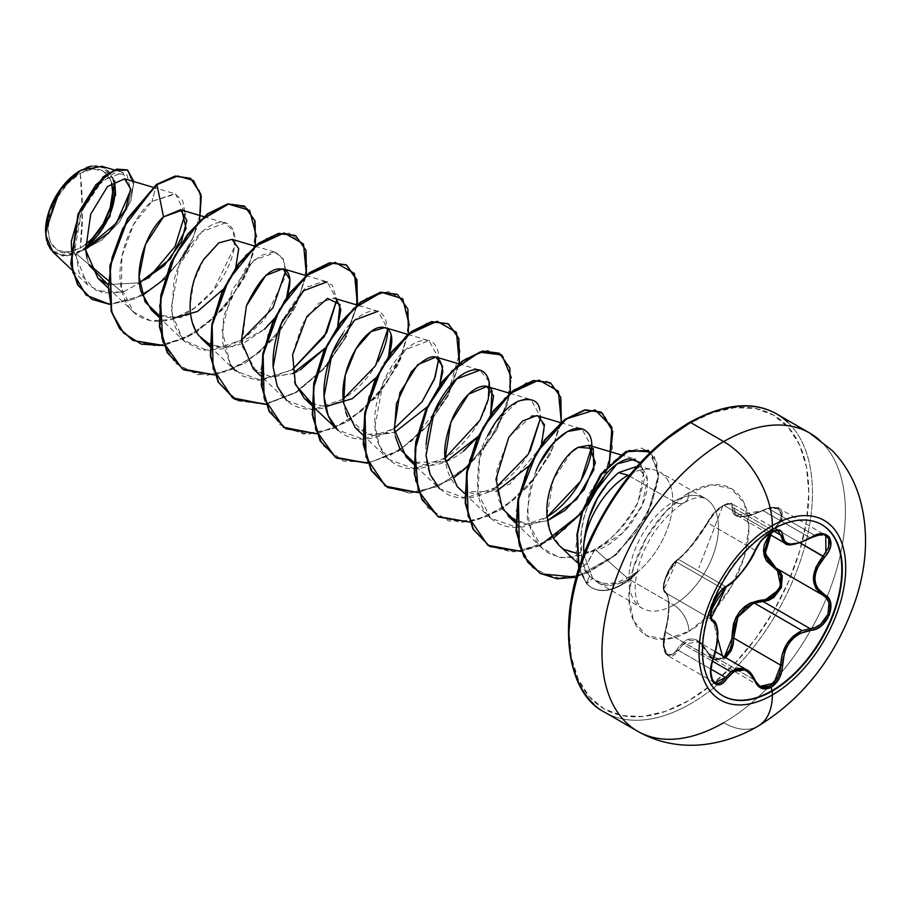 <?xml version="1.0" encoding="UTF-8"?>
<svg xmlns="http://www.w3.org/2000/svg" width="911" height="911" viewBox="0 0 911 911"><rect width="100%" height="100%" fill="white"/><g stroke="black" fill="none" stroke-linecap="round" stroke-linejoin="round"><path stroke-width="0.68" stroke-dasharray="4.55 3.42" d="M827.541 529.006A98.843 57.074 120 0 0 771.924 529.291A98.843 57.074 -60 0 1 821.585 524.531M802.079 630.606L810.152 628.681C826.004 628.795 836.822 601.044 823.123 595.293L777.072 568.726M746.405 669.642L750.368 672.853L754.889 680.187L707.813 653.005L702.609 645.318L696.106 640.82L689.285 640.444L683.079 644.214L712.504 661.204L683.079 644.214L678.479 650.386L668.127 655.818L663.812 646.559L665.531 631.938C670.257 610.541 670.257 597.491 665.531 592.788L712.277 619.776L665.531 592.788C660.076 591.66 667.125 569.09 675.757 561.586L669.836 569.421L665.224 579.624L663.686 588.46L664.233 591.307L665.531 592.788A1.287 1.23 114.6 0 1 664.996 591.228L663.777 589.622L663.447 586.411L665.793 576.606L671.259 566.266L674.334 562.406L684.093 553.808L692.451 544.129L714.281 512.745L722.924 505.537L729.905 503.726L731.692 505.138L733.435 514.055L735.986 515.899L739.789 516.799L750.334 515.58L767.95 508.372L772.938 507.575L780.055 510.638L780.773 518.678L778.529 523.392L769.339 534.199L774.862 527.822C788.55 515.387 778.29 500.879 762.712 510.57L810.152 537.763L814.889 535.44L767.996 508.361L763.076 510.581L767.996 508.361L779.201 508.463L782.674 517.232L776.047 529.006L774.862 527.822L776.047 529.006L770.729 535.008M716.946 627.747L717.412 633.862L716.183 646.115L712.607 659.12C718.984 638.6 718.984 625.55 712.607 619.97L711.115 618.364L710.421 615.392L711.798 606.464L716.456 596.341L722.651 588.665L675.757 561.586L678.479 559.4C688.158 551.28 697.928 539.118 707.813 522.914L754.889 550.085L761.334 540.007L770.319 532.218L723.767 505.343L714.6 513.087L707.813 522.914C711.548 515.683 716.866 509.83 723.767 505.343L732.091 503.783L736.578 515.284L762.712 510.57C742.579 519.703 732.353 518.78 732.034 507.837A1.287 1.082 -173 0 1 733.719 507.962A1.287 1.082 7 0 0 732.034 507.837C732.216 503.145 729.187 502.382 722.924 505.537L698.908 567.849L722.924 505.537C716.445 509.727 711.4 515.159 707.779 521.832A1.287 0.763 27.7 0 0 707.813 522.914A1.287 0.763 -152.3 0 1 707.779 521.832C697.632 538.834 687.418 551.542 677.124 559.958A1.287 1.116 56.8 0 1 678.479 559.4A1.287 1.116 -123.2 0 0 677.124 559.958C669.38 563.761 659.177 590.1 664.996 591.228A1.287 1.23 -65.4 0 0 665.531 592.788L668.196 596.921L669.073 605.986L668.196 618.546L665.531 631.938L664.916 631.983L665.531 631.938L663.686 644.35L666.146 653.939L668.127 655.818L672.033 656.227L675.393 654.212L678.479 650.386A1.287 0.706 30.4 0 1 677.124 649.406L674.334 653.005L671.259 654.918L665.804 652.788L663.447 643.792L663.777 637.973L667.865 618.205L668.811 605.143L667.877 595.646L664.996 591.228C670.086 596.306 670.086 609.937 664.996 632.132L664.996 632.132C659.177 649.099 669.403 663.629 677.124 649.406A1.287 0.706 -149.6 0 0 678.479 650.386L710.91 669.118L678.479 650.386L683.079 644.225L698.304 641.868L715.454 651.764M724.37 656.911L722.924 657.879L722.355 655.749L722.924 657.879L714.281 658.767L710.569 656.25L700.992 642.836L696.858 640.069L692.485 638.85L688.169 639.283L684.104 641.31L677.124 649.406C687.463 634.671 697.689 635.582 707.779 652.139A1.287 0.615 -25.4 0 0 707.528 652.8A1.287 0.615 -25.4 0 0 707.813 653.005L698.304 641.868C701.664 643.656 704.738 647.3 707.528 652.8A1.287 0.615 154.6 0 1 707.779 652.139C711.4 659.029 716.445 660.93 722.924 657.879L724.37 656.911M717.663 638.144L712.846 620.084L717.663 638.144M626.825 723.197A172.145 99.39 120 0 0 723.687 722.708A68.86 39.754 -120 0 0 758.111 726.113A68.86 39.754 60 0 1 723.687 722.708A172.145 99.39 120 0 0 832.756 581.582A172.145 99.39 120 0 0 820.538 441.095A172.145 99.39 -60 0 1 832.756 581.582A172.145 99.39 -60 0 1 723.687 722.708M85.327 244.695L80.282 248.065L67.892 252.37L57.393 250.331L50.378 242.258L47.907 229.367L50.378 213.641L57.393 197.471L67.892 183.305L80.282 173.306L92.671 168.99L103.171 171.04L110.185 179.114L111.563 182.986A45.778 26.43 120 0 0 80.282 173.306A344.29 198.78 60 0 1 82.445 211.933A344.29 198.78 60 0 1 80.282 248.065L82.445 211.933L80.282 173.306C63.827 181.198 46.415 212.24 47.907 229.367C49.729 250.582 60.513 256.811 80.282 248.065A45.778 26.43 120 0 0 85.327 244.683M52.713 251.766L76.387 253.918L88.902 264.361L76.387 253.918L80.555 251.265L76.387 253.918L63.565 256.424L51.027 249.933M47.577 243.738L46.563 240.424M45.55 231.303L45.55 230.734A49.114 28.355 120 0 0 80.282 250.787L85.429 247.382M582.596 566.813L587.971 562.349L594.063 550.95L596.09 550.324L627.36 578.052L637.996 571.926A60.206 34.766 -60 0 1 621.997 584.76L621.575 584.509A60.206 34.766 120 0 0 637.882 571.345L627.36 578.052C618.079 582.345 610.917 584.122 605.849 583.382C598.96 582.846 593.562 580.341 589.656 575.877L581.161 566.289M578.781 569.124L586.399 583.359L578.963 568.555L586.821 583.609L592.685 578.394L583.894 554.469L592.685 578.394L597.969 582.721L605.826 585.34C609.22 586.274 614.823 585.249 622.668 582.266L628.681 579.02L622.668 582.266L621.997 584.76A60.206 34.766 120 0 0 637.996 571.926L628.681 579.02L673.696 605.006A21.522 12.424 60 0 1 688.91 631.369A84.871 49 120 0 0 748.922 527.423A84.871 49 120 0 0 688.91 492.771A21.522 12.424 60 0 1 684.446 502.621A21.522 12.424 60 0 1 673.696 501.562A63.349 36.577 -60 0 1 709.339 501.38A63.349 36.577 -60 0 1 713.825 553.079A63.349 36.577 -60 0 1 673.696 605.006A63.349 36.577 -60 0 1 638.053 605.189A63.349 36.577 -60 0 1 633.555 553.489A63.349 36.577 -60 0 1 673.696 501.562L628.043 475.2A63.349 36.577 -60 0 1 658.938 471.636A63.349 36.577 -60 0 1 671.202 515.854A63.349 36.577 -60 0 1 637.78 571.801A63.349 36.577 120 0 0 664.483 475.804A63.349 36.577 120 0 0 628.043 475.2L673.696 501.562A63.349 36.577 -60 0 1 709.339 501.38A63.349 36.577 -60 0 1 713.825 553.079A63.349 36.577 -60 0 1 673.696 605.006L628.681 579.02L637.996 571.926M593.881 704.18A172.145 99.39 120 0 0 690.732 703.679A172.145 99.39 -60 0 1 593.881 704.18M688.91 423.615A169.56 97.898 120 0 0 569.011 631.289A169.56 97.898 120 0 0 688.91 700.513L712.3 684.355L734.79 663.493L755.515 638.725L773.69 611.019L788.596 581.434L799.676 551.098L806.497 521.183L808.809 492.851L806.497 467.161L799.676 445.137L788.596 427.589L773.69 415.222L755.515 408.492L734.79 407.672L712.3 412.774L688.91 423.615A169.56 97.898 120 0 1 808.809 492.851A169.56 97.898 120 0 1 688.91 700.513L665.52 711.366L643.018 716.467L622.293 715.647L604.13 708.917L589.212 696.539L578.132 679.002L571.311 656.968L569.011 631.289M576.116 553.114L594.063 550.95L586.752 563.863L581.264 566.403L581.685 557.076L583.541 564.786C585.261 568.122 583.245 567.394 589.656 575.877C585.693 571.425 583.04 565.162 581.685 557.076L580.432 563.317M589.656 575.877L586.399 583.359L589.656 575.877C593.562 580.353 598.971 582.858 605.849 583.382C611.429 584.019 618.592 582.243 627.36 578.052L596.09 550.324C605.906 547.853 617.202 539.483 629.979 525.203L641.333 507.256C643.325 503.772 645.216 497.975 647.004 489.867C647.949 481.008 647.379 475.2 645.273 472.467L640.843 467.719L637.108 466.33L647.322 479.118L642.232 505.286L622.976 532.946L594.063 550.95C581.116 555.084 570.184 553.842 561.278 547.226L551.132 533.948M80.555 251.265L85.554 249.215L80.555 251.265M107.897 284.596L139.429 282.797L107.897 284.596M197.471 311.494L180.207 317.734L158.844 315.195L172.532 318.349M223.195 289.334L235.79 267.47L223.218 289.299M203.608 259.669L193.781 281.431L190.069 305.572M190.194 309.82L192.585 323.143M195.523 330.306L200.967 338.049M202.31 339.404L215.406 346.681L231.428 347.114L264.509 329.235L243.226 343.481L227.181 347.66L209.815 344.62M274.177 318.736L286.749 296.929M253.292 368.83L270.966 376.972L292.647 373.556L271.899 377.063L256.219 371.267L241.95 345.804L246.448 305.8M297.191 371.517L300.345 369.832M325.17 348.127L337.685 326.4M336.558 299.48L333.973 298.182L318.873 303.101L302.668 323.473L292.852 353.081L294.652 382.415M311.767 403.471L325.443 406.625L311.767 403.482M376.152 377.553L388.302 356.793L376.129 377.598M391.172 334.724L389.806 331.49M388.223 329.497L384.943 327.607M355.233 427.692L372.918 435.834L394.6 432.418L366.473 434.41L347.49 416.634M427.088 407.046L428.523 405.179M463.54 451.139C451.651 460.602 439.614 465.384 427.407 465.498L413.708 462.344L445.57 461.854M478.059 436.494L490.653 414.619L478.07 436.46M457.185 486.554L461.478 489.947C452.175 483.559 446.777 473.378 445.263 459.417M537.945 415.917L544.778 427.828L539.711 448.599L509.784 484.094L480.678 494.901L464.678 491.758L496.541 491.28M529.052 465.863L541.59 444.101M531.58 416.042L509.215 436.597L496.802 470.395L498.226 499.08L508.144 515.979L526.809 524.224L547.5 520.705L526.809 524.224L515.649 521.183M571.288 452.323L553.421 479.425L546.976 515.262M558.899 545.188L565.162 549.732M592.845 493.899C586.308 508.691 582.755 519.475 582.175 526.251C580.125 537.9 579.954 548.183 581.685 557.076L581.309 531.796L583.974 517.926L588.278 504.216M589.736 500.606L591.774 496.062M620.471 454.714L635.115 459.064L644.043 470.463L638.155 501.95C621.86 530.544 604.483 547.75 586.024 553.546C566.961 557.839 557.213 558.716 556.758 556.177L541.794 547.875L529.416 524.565C525.055 520.204 527.298 502.223 536.158 470.634L538.993 464.439M560.766 422.693L581.958 428.979L591.694 446.823M487.567 435.948C480.427 446.754 477.091 464.815 477.523 490.118C481.122 525.59 515.045 538.355 546.566 517.209L517.197 527.446L490.562 518.2L478.059 493.386L479.619 458.062L495.094 422.886L518.086 401.295M525.51 399.109L530.988 399.553L540.713 417.397L539.767 409.597M496.119 487.453L465.157 498.066L439.592 488.763L413.708 464.234M458.814 363.831L480.017 370.128L489.161 381.709M445.137 458.017L414.175 468.63L388.61 459.338L379.147 445.046L375.07 426.018L383.007 382.893L405.668 349.528L429.047 340.691L438.772 358.547L438.248 352.58C437.496 348.253 433.294 333.528 413.526 343.789C384.055 362.202 373.578 406.921 374.922 420.609C373.578 457.22 401.284 478.594 433.01 464.382C466.364 451.731 493.899 405.794 489.446 383.349M337.958 430.208C348.936 439.785 362.726 441.71 379.329 435.982L394.178 428.591L363.216 439.204L337.639 429.912M265.67 404.085L295.973 392.174L324.225 368.09L345.679 336.888L356.873 304.969L378.076 311.266L387.801 329.122M343.196 399.166L312.234 409.779L286.669 400.476L260.785 375.947M305.902 275.543L327.106 281.841L336.831 299.696L332.333 285.086L323.314 281.305L308.897 286.623C306.961 284.357 298.364 295.289 283.105 319.419M285.849 270.26L282.672 257.392L273.642 251.948L260.387 255.638L245.503 268.768L223.662 315.992L222.614 342.593L230.426 364.764L242.884 376.254L258.644 380.354L292.226 369.752L261.263 380.354L235.698 371.05M230.426 364.764L222.068 329.976L232.316 289.618L254.328 259.908L276.124 252.415L284.266 260.512L285.348 276.728L264.441 319.579L244.979 337.787L223.013 348.811L201.866 350.291L184.728 341.625L175.254 327.334L171.177 308.305L179.114 265.181L201.786 231.815L225.154 222.979L233.296 231.075L234.378 247.302L213.47 290.154L194.009 308.362L172.042 319.385L150.896 320.866L133.758 312.188L121.448 288.411L121.869 256.298L133.621 224.459L151.989 201.377L174.775 193.724L182.61 200.431L185.184 213.652L175.607 194.009L151.989 201.377C129.658 218.788 111.905 267.401 123.737 296.53C133.746 327.197 171.314 329.27 200.238 303.545C229.982 279.29 242.85 236.609 229.982 225.814C217.877 211.819 183.521 240.06 174.058 280.372L171.655 313.236L183.134 340.008L208.323 350.929L241.256 340.293M148.63 278.06L122.45 292.329L108.067 280.337L122.45 292.329L103 292.886L87.399 284.653L74.235 252.37L81.648 211.511L102.305 180.629L122.894 172.521L130.683 190.16L127.039 175.037L114.069 173.136L96.68 186.425L81.341 212.24L74.19 243.954L79.075 272.833L96.315 290.677L122.45 292.329L148.618 278.06M115.629 195.205L102.169 230.585L85.486 248.282M91.601 166.03L104.97 167.533L114.672 180.902L101.93 166.303M86.966 258.098L89.335 265.431M199.543 220.678L189.932 245.344L199.543 220.678M182.758 257.323L164.948 278.618L182.758 257.323M142.241 295.608L109.491 304.32L142.241 295.608M133.86 181.585L130.99 200.557L119.489 221.92L101.611 240.219L80.76 251.117L101.611 240.219L119.489 221.92L130.99 200.557L133.86 181.585M190.365 178.271L199.68 191.037L200.762 211.921L193.303 237.247L178.26 262.801L157.671 284.505L134.35 298.99L111.427 304.126L91.806 299.241M127.381 170.027L133.598 184.91L126.686 209.336L108.363 233.842L80.92 251.094L108.455 233.751L126.788 209.12L133.598 184.648L127.176 169.901M83.334 249.785L83.914 249.705L83.334 249.785M91.601 299.127L111.233 304.126L134.236 299.047L157.626 284.539L178.283 262.755L193.371 237.111L200.796 211.716L199.611 190.82L190.16 178.146M156.521 184.421L151.989 201.377L156.521 184.421M673.696 605.006A63.349 36.577 -60 0 1 638.053 605.189A63.349 36.577 -60 0 1 633.555 553.489A63.349 36.577 -60 0 1 673.696 501.562A21.522 12.424 -120 0 0 684.446 502.621A21.522 12.424 -120 0 0 688.91 492.771A84.871 49 120 0 0 628.897 596.716A84.871 49 120 0 0 688.91 631.369A21.522 12.424 -120 0 0 673.696 605.006M665.52 439.785L643.018 460.647M578.132 573.042L571.311 602.957M688.91 492.771L711.867 484.789L731.339 488.569L744.344 503.544L748.922 527.423L744.344 556.575L731.339 586.57L711.867 612.83L688.91 631.369L665.941 639.351L646.468 635.571L633.464 620.596L628.897 596.716L633.464 567.564L646.468 537.57L665.941 511.31L688.91 492.771M787.582 422.066A172.145 99.39 -60 0 1 799.801 562.565A172.145 99.39 -60 0 1 690.732 703.679A172.145 99.39 120 0 0 799.801 562.565A172.145 99.39 120 0 0 787.582 422.066M395.328 436.483L394.406 430.937M428.546 405.144L427.111 407.012M345.724 412.125L343.698 403.493M337.708 326.366L325.159 348.15M287.272 295.437C283.572 306.688 275.976 317.962 264.509 329.235M255.479 245.651L244.41 277.775L222.865 309.296L194.385 333.608L163.832 345.52L196.696 332.139L226.702 304.821L247.94 270.26L256.492 236.803M214.814 374.956L245.355 363.034L273.847 338.721L295.38 307.212L306.449 275.088L295.38 307.212L273.847 338.721L245.355 363.034L214.814 374.956M265.784 404.382L296.337 392.459L324.817 368.158L346.351 336.637L357.431 304.513L346.351 336.637L324.817 368.158L296.337 392.459L265.784 404.382M408.401 333.938L397.321 366.063L375.787 397.583L347.307 421.884L316.755 433.807L349.517 420.483L379.466 393.279L400.726 358.843L409.392 325.421M367.725 463.232L398.278 451.321L426.758 427.008L448.292 395.499L459.372 363.364L448.292 395.499L426.758 427.008L398.278 451.321L367.725 463.232M418.696 492.669L451.469 479.345L418.696 492.669M454.338 477.398L477.968 456.172L496.643 429.855L508.179 402.377L511.378 377.803M469.677 522.094L500.219 510.171L528.71 485.87L550.244 454.35L561.313 422.226L550.244 454.35L528.71 485.87L500.219 510.171L469.677 522.094M539.722 545.735L521.274 551.428L553.364 538.23M582.266 512.312L587.902 505.195M605.394 474.745L609.243 464.2L605.394 474.745M648.598 450.364L658.79 473.697L647.869 513.656L617.294 553.865L576.378 577.198L616.098 554.924L646.468 516.355L658.71 476.965L650.875 451.958M637.882 571.345A60.206 34.766 -60 0 1 621.575 584.509A60.206 34.766 -60 0 1 586.399 583.359A60.206 34.766 120 0 0 591.581 587.561A60.206 34.766 120 0 0 621.575 584.509L621.997 584.76A60.206 34.766 -60 0 1 592.002 587.8A60.206 34.766 -60 0 1 586.821 583.609A60.206 34.766 120 0 0 621.997 584.76L622.668 582.266L605.826 585.34L592.685 578.394L586.399 583.359L576.777 560.014L576.003 546.851L578.28 526.239L588.449 494.901L604.733 469.176L623.967 452.551L641.891 448.041L654.405 456.457L658.311 476.18L651.957 503.384L635.593 532.719L611.406 558.295L583.097 574.761L555.266 578.371L532.525 567.735L518.644 544.129L516.218 511.196L525.055 475.223L542.512 442.78L564.695 419.561L586.798 409.506L604.027 414.106L612.511 432.121L610.017 459.827L596.341 491.655L573.372 521.286L544.755 542.819L515.159 551.838L489.446 546.293L471.761 526.843L464.747 496.723L469.051 461.171L483.206 426.462L503.92 398.676L526.66 382.631L546.52 380.923L559.149 393.506L561.518 417.648L552.521 448.451L533.197 479.801L506.482 505.457L476.692 520.249L448.747 521.046L427.191 507.313L415.393 481.236L414.892 447.29L425.118 411.43L443.52 379.989L465.988 358.433L487.67 350.405L503.874 357.032L510.912 376.698L506.789 405.349L491.644 437.257L467.639 466.079L438.578 486.064L409.244 493.102L384.442 485.495L368.146 464.28L362.737 433.044L368.556 397.23L383.884 363.136L405.167 336.763L427.794 322.631L446.88 323.006L458.21 337.446L458.996 362.863L448.428 394.133L427.851 425.038L400.407 449.442L370.583 462.401L343.288 461.114L322.938 445.445L312.689 417.933L313.783 383.337L325.364 347.74L344.609 317.381L367.258 297.567L388.439 291.611L403.539 300.231L409.073 321.458L403.357 350.94L386.776 382.791L361.792 410.69L332.401 429.047L303.42 434.057L279.609 424.412L264.748 401.512L260.945 369.274L268.267 333.312L284.676 299.97L306.449 275.088L328.871 262.926L347.091 265.374L357.055 281.601L356.235 308.191L344.142 339.803L322.357 370.151L294.287 393.199L264.532 404.256L237.965 400.886L218.879 383.337L210.202 354.493L212.878 319.374L225.746 284.141L245.754 254.989L268.506 236.985L289.094 233.102L303.01 243.692L307.018 266.388L299.685 296.576L281.738 328.245L255.866 355.108L226.235 371.768L197.71 374.728L174.958 363.056L161.577 338.562L159.391 305.424L168.159 269.451L185.571 236.974L207.742 213.675L229.857 203.517L247.132 208.027L255.684 225.974L253.258 253.622L239.65 285.45L216.738 315.115L188.144 336.706L158.537 345.827L132.79 340.372L155.679 345.952L182.075 339.666L208.46 322.756L231.337 298.056L247.701 269.588L255.581 241.916L254.249 219.517L244.399 206.057M183.76 369.809L206.649 375.378L233.045 369.092L259.441 352.181L282.308 327.482L298.671 299.013L306.551 271.341L305.219 248.942L295.369 235.482M285.485 428.546L308.362 434.24L334.781 428.045L361.211 411.18L384.146 386.492L400.567 357.989L408.481 330.272L407.171 307.827L397.31 294.344M367.611 462.947L389.988 455.489L411.966 440.799L446.857 397.219L460.044 351.498L457.071 334.337L448.292 323.769M387.642 487.522L410.542 493.09L436.938 486.816L463.323 469.905L486.189 445.206L502.565 416.726L510.445 389.065L509.112 366.666L499.262 353.195M438.407 516.822L461.273 522.527L487.692 516.332L514.134 499.467L537.057 474.779L553.489 446.265L561.404 418.559L560.094 396.114L550.233 382.62M489.378 546.258L512.244 551.952L538.663 545.769L565.105 528.904L588.028 504.204L604.46 475.701L612.374 447.984L611.065 425.539L601.203 412.057M540.086 573.326L562.474 578.792L588.016 572.791L613.285 556.746L634.967 533.573L650.363 507.222L657.776 481.965L656.774 461.877L648.165 450.114M510.342 392.8L495.983 431.04L467.707 466.648M273.072 366.142C276.602 399.701 293.444 413.674 323.599 408.048C346.499 400.476 364.616 384.966 377.974 361.53M387.699 331.786C385.342 288.263 346.055 324.623 342.991 333.437M426.12 444.648C424.435 467.48 431.302 483.912 446.697 493.933C459.622 500.401 474.346 499.274 490.881 490.528C507.632 480.814 520.705 467.707 530.111 451.184M536.158 470.634C531.318 483.616 528.801 492.771 528.608 498.089L527.879 511.8L529.416 524.565C537.638 555.243 556.439 555.106 556.758 556.177C584.782 564.729 624.775 533.652 638.155 501.95L644.521 478.833L640.513 462.572M113.932 181.346A49.114 28.355 120 0 0 80.282 170.573L93.571 165.961L104.833 168.148L112.372 176.814L115.014 190.627M80.783 170.289L86.294 167.624M93.571 240.06L104.833 224.858L112.372 207.503M45.55 230.734L48.192 244.558L55.719 253.212L66.993 255.41L80.282 250.787M733.719 638.03L733.23 644.487M725.748 657.708L713.245 659.37L707.813 653.005A1.287 0.615 154.6 0 1 707.528 652.8L714.611 660.031L723.789 659.063L725.748 657.708M754.319 603.036L753.033 603.503M777.06 568.715L823.123 595.293M770.74 535.008L776.047 529.006L800.222 542.967L776.047 529.006L781.877 520.249L782.264 512.062L779.19 508.463L776.981 507.586L767.996 508.361L814.889 535.44L823.612 534.495L825.571 535.235M712.425 619.867L665.372 592.708L663.459 589.519C665.269 585.727 656.672 589.998 677.511 559.479C674.391 560.629 667.342 571.949 667.125 573.372L663.424 585.249C664.643 586.582 658.311 602.74 677.511 559.479C684.115 555.505 700.548 535.099 707.551 522.037C713.564 512.734 710.603 516.423 718.563 508.52C726.113 503.441 730.622 501.859 732.091 503.783L731.294 503.453L733.719 507.962L773.621 530.999L733.719 507.962L734.926 513.895L736.589 515.296L740.939 516.514L751.12 515.353L763.076 510.581L810.152 537.763L799.027 543.07L789.313 544.436L784.781 543.115L783.016 541.726M731.294 503.453L723.767 505.343L770.319 532.218L774.077 530.566M774.111 530.555L777.664 530.327M777.971 530.407L778.711 530.703M716.183 624.661L712.607 619.97C706.583 618.307 713.507 595.908 722.651 588.665L725.555 586.582A1.287 1.07 -116.6 0 0 726.386 586.57A1.287 1.07 63.4 0 1 725.555 586.582L678.479 559.4L685.026 553.489L693.009 544.197L707.813 522.914L754.889 550.085L749.138 561.119L741.372 572.074L733.07 581.104L725.555 586.582L678.479 559.4L675.757 561.586L722.651 588.665L725.555 586.582C736.897 579.373 746.678 567.211 754.889 550.085C758.362 542.592 763.509 536.636 770.319 532.218L774.031 530.578M713.188 659.154L665.531 631.938L712.607 659.12L710.386 671.339L710.922 676.577L714.702 682.715M714.554 682.624L712.687 680.802L710.944 676.679M725.555 677.568L730.838 671.794M759.58 686.108L754.889 680.187L707.813 653.005L710.717 657.366L760.002 686.37M810.574 538.002L814.889 535.44L825.776 535.361M825.878 552.681L823.123 556.177M784.713 543.081L795.69 543.947L810.289 537.889M755.185 550.517A1.287 0.706 22.8 0 0 754.889 550.085A1.287 0.706 -157.2 0 1 755.185 550.848M774.077 530.578L778.837 530.771L780.784 535.144M710.91 676.497L712.607 659.12M755.173 680.813L754.889 680.187A1.287 0.695 157.4 0 1 755.185 680.449M722.73 695.742A98.843 57.074 -60 0 1 707.289 616.61A98.843 57.074 -60 0 1 771.924 529.291A98.843 57.074 120 0 0 709.293 610.324A98.843 57.074 120 0 0 716.308 690.993A98.843 57.074 120 0 0 722.73 695.742M597.969 582.721L642.016 608.149C639.249 606.92 637.176 602.752 635.776 595.657C633.202 580.774 639.716 556.94 648.108 542.74C654.599 529.348 670.462 510.411 684.446 502.621C692.804 497.805 699.785 496.404 705.365 498.419L659.723 472.069M637.313 466.375L653.141 469.598M152.98 187.256L174.775 193.724M107.874 287.66L133.758 312.188M203.95 216.693L225.154 222.979M158.844 317.085L184.728 341.625M254.932 246.118L276.124 252.415M209.815 346.51L235.277 370.652M407.843 334.405L428.785 340.623M362.737 434.798L388.61 459.338M509.784 393.267L530.988 399.553M464.678 493.66L490.562 518.2M515.649 523.085L541.794 547.875M577.187 562.531L581.264 566.403M87.399 284.653L71.867 269.929M122.894 172.521L114.171 169.924M823.168 533.846L779.19 508.463C777.721 506.265 772.232 506.88 762.723 510.308C747.373 516.503 738.65 518.165 736.578 515.284L768.645 533.8M714.645 682.681L668.127 655.818C663.026 652.743 661.955 644.794 664.916 631.995C671.134 609.174 668.173 590.966 665.793 592.924L712.914 620.129M775.352 567.724L823.487 595.498M825.708 535.315L823.18 533.857M778.768 530.726L732.08 503.772"/><path stroke-width="1.37" d="M821.585 524.531A98.843 57.074 -60 0 1 836.435 603.811A98.843 57.074 -60 0 1 771.924 690.709L772.391 690.982A98.843 57.074 -60 0 1 716.775 691.267A98.843 57.074 -60 0 1 709.76 610.586A98.843 57.074 -60 0 1 772.391 529.553A17214.541 9938.873 -120 0 0 772.369 525.59A103.706 59.875 -60 0 1 845.704 567.917A103.706 59.875 -60 0 1 772.369 694.934A103.706 59.875 120 0 0 845.704 567.917A103.706 59.875 120 0 0 772.369 525.59A103.706 59.875 120 0 0 699.044 652.595A103.706 59.875 120 0 0 772.369 694.934A17214.541 9938.873 -120 0 0 772.391 690.982A98.843 57.074 -60 0 1 702.495 650.625A98.843 57.074 -60 0 1 772.391 529.553A98.843 57.074 -60 0 1 842.288 569.91A98.843 57.074 -60 0 1 772.391 690.982A17214.541 9938.873 60 0 1 772.369 694.934A68.86 39.754 60 0 1 758.111 726.113A68.86 39.754 -120 0 0 772.369 694.934A103.706 59.875 -60 0 1 699.044 652.595A103.706 59.875 -60 0 1 772.369 525.59A17214.541 9938.873 60 0 1 772.391 529.553A98.843 57.074 -60 0 1 828.008 529.268A98.843 57.074 -60 0 1 835.023 609.949A98.843 57.074 -60 0 1 772.391 690.982L771.924 690.709A98.843 57.074 120 0 0 834.556 609.675A98.843 57.074 120 0 0 827.541 529.006M712.379 619.844L712.607 619.97A1.287 1.196 115.6 0 1 713.085 621.553A1.287 1.196 -64.4 0 0 712.607 619.97L711.138 617.886C713.336 613.866 702.472 620.254 726.386 586.57C721.148 590.282 717.105 595.282 714.27 601.567C711.582 608.548 710.421 612.613 710.808 613.763C712.55 615.358 705.421 630.458 726.386 586.57L726.386 586.57A1.287 1.07 -116.6 0 0 726.864 586.012A1.287 1.07 63.4 0 1 726.386 586.57C734.038 583.792 751.609 561.404 755.185 550.859A1.287 0.706 -157.2 0 1 754.934 551.098C746.963 567.439 737.603 579.077 726.864 586.012C716.672 589.77 705.194 619.355 713.085 621.553C719.098 626.791 719.098 639.271 713.085 659.017C705.194 677.818 716.661 694.193 726.864 678.649C737.591 665.668 746.94 666.499 754.934 681.155C758.533 688.727 763.965 690.766 771.218 687.236L771.924 690.709L771.218 687.236L779.395 678.137L781.729 671.817L784.462 652.606L786.99 646.662L790.52 641.287L794.893 636.812L799.869 633.43L816.245 628.863L821.654 625.561L829.454 614.788L830.525 602.752L828.258 597.98L817.452 588.221L815.539 583.735L814.878 578.633L815.539 573.201L817.452 567.701L828.247 551.975L830.525 546.418L829.465 537.16L821.665 533.823L816.256 534.928L799.881 542.762L790.532 544.072L787.002 543.207L784.462 541.385L781.729 531.853L779.395 530.054L771.218 531.944C763.965 536.636 758.533 543.024 754.934 551.098A1.287 0.706 22.8 0 0 755.185 550.848A1.287 0.706 22.8 0 0 755.185 550.517M770.558 534.393L771.218 531.944L761.687 540.257L757.758 545.678L749.389 561.609L741.918 572.097L733.993 580.762L723.254 588.597L719.439 592.81L712.983 604.369L710.591 615.631L711.275 619.491L716.456 625.982L717.617 634.762L716.456 646.525L711.275 665.52L710.591 671.988L712.983 682.032L719.428 684.605L723.254 682.59L726.864 678.649A1.287 0.66 -144.8 0 0 725.555 677.568L722.229 681.291L718.699 683.193L714.554 682.624M730.838 671.794L737.511 668.31L744.298 668.674L746.485 669.687L730.838 671.794L712.504 661.204L730.838 671.794L725.555 677.568L710.91 669.118L725.555 677.568A1.287 0.66 35.2 0 1 726.864 678.649L733.981 671.521L737.899 669.767L741.907 669.403L745.802 670.473L749.377 672.899L754.934 681.155A1.287 0.695 -22.6 0 0 755.196 680.449A1.287 0.695 157.4 0 1 754.934 681.155L757.758 685.676L761.687 688.374L771.218 687.236C778.324 682.453 782.093 675.108 782.503 665.212C783.961 645.09 793.322 633.43 810.596 630.264C827.302 630.287 838.815 600.713 824.409 594.735A1.287 0.854 117.9 0 1 823.145 595.304L826.789 598.379L828.953 602.888L827.985 614.23L820.617 624.331L815.504 627.406L810.152 628.681L763.076 601.499L754.319 603.036L802.079 630.606L754.319 603.036L745.209 608.092L738.206 616.428L734.357 626.927L733.719 638.03L732.034 638.121L731.681 644.031L729.905 649.714L724.37 656.911L732.034 638.121L733.719 638.03L780.784 665.212L780.123 671.43L777.971 677.397L770.319 685.96L761.334 687.008L759.58 686.108M777.072 568.726L781.16 588.016L763.076 601.499A1.287 0.649 88.6 0 1 762.712 599.95C778.324 600.713 788.539 574.374 774.862 568.692L763.817 553.934L769.351 534.21L764.329 544.493L763.52 550.426L764.318 556.086L766.618 561.153L778.529 571.709L780.773 576.037L780.067 586.786L772.949 596.181L767.95 598.926L750.368 603.002L744.72 606.555L739.823 611.429L736.008 617.373L733.446 624.024L732.034 638.121C732.398 615.437 742.624 602.718 762.712 599.95A1.287 0.649 -91.4 0 0 763.076 601.499L754.319 603.036M722.355 655.749L717.663 638.144L722.355 655.749M772.369 525.59A68.86 39.754 -120 0 0 723.687 441.584A172.145 99.39 120 0 0 614.618 582.71A172.145 99.39 120 0 0 626.825 723.197A172.145 99.39 -60 0 1 614.618 582.71A172.145 99.39 -60 0 1 723.687 441.584L690.732 422.567A172.145 99.39 120 0 0 581.662 563.681A172.145 99.39 120 0 0 593.881 704.18A172.145 99.39 -60 0 1 581.662 563.681A172.145 99.39 -60 0 1 690.732 422.567A2.585 1.492 -120 0 0 689.445 422.442A2.585 1.492 60 0 1 690.732 422.567A172.145 99.39 -60 0 1 787.582 422.066A172.145 99.39 120 0 0 690.732 422.567L723.687 441.584A172.145 99.39 -60 0 1 820.538 441.095A172.145 99.39 120 0 0 723.687 441.584A68.86 39.754 60 0 1 772.369 525.59M51.027 249.933L47.577 243.738M46.563 240.424L45.55 231.303L59.636 190.627L80.737 170.323L62.199 187.108L49.228 211.079L45.709 235.015L52.713 251.766L71.867 269.929M80.282 170.573A49.114 28.355 120 0 0 45.55 230.734L48.192 213.857L55.719 196.503L66.993 181.3L80.282 170.573M723.687 722.708A172.145 99.39 -60 0 1 626.825 723.197M583.632 545.837C587.219 506.698 602.615 486.463 618.523 472.661L637.108 466.33L618.523 472.661L628.043 475.2A63.349 36.577 120 0 0 583.632 545.837L583.883 554.48L583.632 545.837A63.349 36.577 -60 0 1 628.043 475.2L618.523 472.661L608.058 482.705L597.274 498.545L589.041 517.733L584.338 538.071M86.966 258.098L85.554 249.215L109.229 232.339L125.513 209.416L130.66 188.998L124.625 178.841L107.532 186.516L90.724 214.142L85.634 250.001L97.944 278.242L107.897 284.596L89.335 265.431M190.581 178.385L175.14 176.051L156.521 184.421L122.769 228.445L112.121 257.528L108.295 286.931L112.133 313.111L123.532 332.97L141.399 344.164L163.832 345.52L132.995 340.498L119.979 328.689L111.586 311.368L110.288 266.001L127.927 218.788L156.954 184.671L163.536 216.864L181.858 210.27L186.083 228.49L170.209 259.088L139.429 282.797L164.162 265.727L181.357 241.893L186.846 220.439L180.515 209.735L163.536 216.864C147.4 230.699 133.871 266.616 140.954 291.406L151.34 309.968L158.844 315.183L145.1 301.894L139.098 276.853L145.487 244.399L163.536 216.864L156.954 184.671L177.679 175.994L193.474 180.469L201.285 196.514L199.543 220.678L200.875 194.259L190.581 178.385L175.561 176.301L156.521 184.421L175.14 176.051L190.365 178.271M172.532 318.349L197.516 311.471L223.195 289.334M209.815 344.62L199.031 335.772C184.375 318.19 189.112 281.18 203.996 259.066L218.777 242.895L232.009 239.331L238.705 248.657L235.755 267.515L238.728 248.646L232.043 239.331L218.799 242.884L203.608 259.669M190.069 305.572L190.194 309.82M192.585 323.143L195.523 330.306M200.967 338.049L209.815 346.51M264.509 329.235L274.177 318.736M286.749 296.929L289.857 279.518L283.002 268.756L265.75 275.486L246.448 305.8L241.335 341.283L253.292 368.83L260.785 375.947M325.159 348.15L292.647 373.556L297.191 371.517M300.345 369.832L325.17 348.127M337.685 326.4L340.851 309.592L336.558 299.48M294.652 382.415L304.251 398.255L311.767 403.471L295.46 384.704L292.625 354.8L306.882 316.481L327.527 298.375L339.962 304.525L337.708 326.366M376.129 377.598L352.341 398.688L325.443 406.648L352.352 398.665L376.152 377.553M388.667 355.825L391.172 334.724M389.806 331.49L388.223 329.497M407.843 334.405L384.943 327.607L371.141 331.558L355.894 348.981L345.189 375.378L343.698 403.493L355.233 427.692L362.737 434.798M427.111 407.012L394.6 432.418L427.088 407.046M428.523 405.179L438.886 387.209L428.546 405.144M439.671 385.194L442.609 366.359L435.925 357.044L417.693 364.673L399.918 392.652L394.201 428.865L406.215 457.128L413.708 462.332L400.1 449.26L395.328 436.483M445.57 461.854L478.059 436.494L463.54 451.139M445.388 460.488L445.263 459.417C443.452 449.351 445.946 435.412 452.733 417.602C468.22 384.442 488.535 381.219 491.997 390.762L490.642 414.63L493.58 395.784L486.895 386.469L468.664 394.099L450.888 422.078L445.16 458.29L457.185 486.554L464.678 493.66M496.541 491.28L529.052 465.863M541.59 444.101L544.471 424.742L537.854 415.894L531.58 416.042M551.235 534.153L548.297 525.123L546.976 515.262C544.972 487.499 562.793 454.851 578.189 447.29L593.266 448.519L593.801 469.882L576.709 499.285L547.5 520.716L565.264 510.183L584.179 489.594L595.407 462.777L588.836 445.32L578.189 447.29L571.288 452.323M546.976 515.262L549.504 529.633L553.637 538.697L558.899 545.188L577.187 562.531M565.162 549.732L576.116 553.114M588.278 504.216L589.736 500.606M591.774 496.062L616.963 463.984L635.115 459.064M538.993 464.439L554.139 442.165L567.451 431.518L581.958 428.979M591.694 446.823L580.933 480.871L547.09 516.879M539.767 409.597C538.196 400.18 530.965 397.412 518.086 401.295L525.51 399.109M530.111 451.184L540.724 417.42L528.414 454.042L496.119 487.453M439.592 488.763L430.117 474.472L426.041 455.443L433.978 412.319L456.639 378.953L480.017 370.128M489.161 381.709L488.342 399.109L479.96 420.278L445.137 458.017M438.772 358.547L434.479 379.067L422.055 401.808L394.178 428.591L422.055 401.808L435.094 377.37L438.772 358.535M312.188 405.782L337.639 429.912L328.176 415.621L324.1 396.592L332.037 353.468L354.698 320.103L378.076 311.266M387.801 329.122L375.491 365.766L343.196 399.166M286.669 400.476L277.206 386.184L273.129 367.156L281.066 324.031L303.727 290.677L327.106 281.841M336.831 299.696L324.521 336.341L292.226 369.741L326.65 332.72L336.842 299.708M235.277 370.652L230.426 364.764M185.184 213.652L175.026 246.46L148.63 278.06L175.014 246.46L185.184 213.652M108.067 280.337L88.902 264.361L108.067 280.337M130.683 190.16L116.392 223.172L85.532 248.851L116.38 223.184L130.683 190.183M85.486 248.282L109.935 216.488L114.684 180.902L115.629 195.205M114.171 169.924L101.93 166.303L80.783 170.289M189.932 245.344L182.758 257.323L189.932 245.344M164.948 278.618L142.241 295.608L164.948 278.618M109.491 304.32L86.135 295.118L72.834 272.355L71.263 241.597L80.179 210.054L95.94 184.717L113.419 170.676L127.415 170.038L133.86 181.585L127.597 170.141L117.098 169.332L103.74 176.939L78.46 214.142L71.183 264.053L78.073 285.177L92.011 299.366L109.491 304.32M91.806 299.241L77.651 284.938L70.762 263.803L78.039 213.903L103.307 176.688L116.665 169.093L127.381 170.027M127.176 169.901L116.676 169.093L103.319 176.688L78.039 213.891L70.762 263.803L77.651 284.938L92.011 299.366M689.445 422.442C724.347 403.448 753.477 400.658 776.81 414.038L809.754 433.067L832.278 450.603C845.169 464.006 854.347 479.972 859.813 498.499C868.411 529.644 867.329 562.486 856.568 597.047C837.38 654.588 804.561 697.61 758.111 726.113C739.39 737.09 719.565 743.399 698.623 745.039C676.577 746.416 656.239 741.816 637.609 731.226L604.665 712.208C564.831 692.975 554.309 613.57 591.376 536.681C616.69 484.447 649.372 446.367 689.445 422.442A2.585 1.492 60 0 0 688.91 423.615L665.52 439.785M643.018 460.647L622.293 485.415L604.13 513.121L589.212 542.705L578.132 573.042M571.311 602.957L569.011 631.289M515.649 521.183L502.439 508.782L495.971 479.197L508.782 437.314L522.538 420.996L536.67 415.632L537.945 415.917M394.406 430.937L396.399 403.835L411.123 372.098C430.186 351.794 440.742 351.68 442.78 371.756L439.649 385.228M347.49 416.634L345.724 412.125M343.698 403.493C339.12 377.04 354.96 342.49 370.891 331.741C380.821 322.813 399.565 325.147 388.302 356.793M246.448 305.8C260.797 275.452 274.154 263.826 286.544 270.897C290.768 275.566 291.008 283.742 287.272 295.437M223.218 289.299L197.471 311.494M256.492 236.803L249.625 210.361L228.456 204.075L200.386 220.53L174.832 255.672L160.495 300.072L162.807 341.602L182.371 368.955L214.814 374.956L183.965 369.923L167.601 352.887L159.801 326.821L161.27 295.403L171.291 263.154L187.848 234.685L207.959 214.074L228.057 204.155L244.615 206.171L255 220.872L255.479 245.651M306.449 275.088L303.5 244.046L284.175 232.943L255.797 245.981L228.536 279.984L212.161 325.284L213.106 368.75L232.51 397.834L265.784 404.382L234.936 399.36L218.583 382.313L210.783 356.247L212.24 324.828L222.261 292.579L238.83 264.122L258.929 243.499L279.039 233.58L295.585 235.607L305.982 250.297L306.449 275.088M357.431 304.513L354.47 273.482L335.146 262.368L306.779 275.418L279.506 309.41L263.131 354.709L264.088 398.187L283.48 427.259L316.755 433.807L285.917 428.785L269.554 411.738L261.753 385.672L263.211 354.265L273.232 322.016L289.8 293.547L309.911 272.924L330.01 263.017L346.556 265.033L356.953 279.723L357.431 304.513M409.392 325.421L402.673 298.785L381.561 292.329L353.468 308.647L327.858 343.754L313.441 388.2L315.696 429.798L335.259 457.22L367.725 463.232L336.888 458.21L320.524 441.175L312.724 415.097L314.181 383.69L324.202 351.441L340.771 322.972L360.881 302.361L380.98 292.442L397.526 294.458L407.923 309.159L408.401 333.938M459.372 363.364L456.422 332.333L437.086 321.219L408.72 334.269L381.447 368.272L365.072 413.571L366.028 457.037L385.421 486.121L418.696 492.669L387.858 487.647L371.494 470.6L363.694 444.534L365.163 413.116L375.173 380.866L391.741 352.409L411.852 331.786L431.951 321.868L448.497 323.895L458.893 338.585L459.372 363.364M467.707 466.648L454.338 477.398M511.378 377.803L501.859 354.948L479.596 352.181L451.947 370.948L427.771 406.75L414.938 450.364L418.206 490.414L437.872 516.503L469.677 522.094L438.829 517.072L422.465 500.025L414.664 473.959L416.133 442.552L426.154 410.292L442.712 381.834L462.822 361.211L482.921 351.293L499.479 353.32L509.864 368.01L510.342 392.8M561.313 422.226L558.341 391.149L538.925 380.081L510.479 393.279L483.206 427.475L466.933 472.911L468.106 516.378L487.772 545.245L521.274 551.428L489.799 546.498L473.435 529.462L465.635 503.384L467.104 471.978L477.125 439.728L493.682 411.26L513.793 390.637L533.903 380.73L550.449 382.745L560.834 397.447L561.313 422.226M553.364 538.23L581.491 513.212L539.722 545.735M587.902 505.195L605.394 474.745L582.266 512.312M609.243 464.2L611.919 427.259L595.156 409.882L566.3 418.946L536.83 452.311L518.427 499.558L519.327 545.245L527.89 562.36L540.963 573.816L576.378 577.198L557.156 578.792L540.303 573.44L524.269 556.826L516.457 531.204L518.359 499.923L528.596 468.026L545.177 440.013L565.15 419.789L585.044 410.121L601.419 412.171L612.796 431.45L609.243 464.2M650.875 451.958L628.989 450.524L602.763 472.365L582.949 510.103L577.494 533.675L578.963 568.555L577.369 534.586L582.516 511.492L601.135 474.506L626.392 451.719L648.598 450.364L625.914 451.503L600.622 474.38L582.015 511.492L576.902 534.723L578.781 569.124M156.521 184.421L127.506 218.538L109.867 265.761L111.165 311.118L119.557 328.438L132.79 340.372L119.694 328.62L111.222 311.323L109.832 265.932L127.46 218.617L156.521 184.421M244.399 206.057L227.636 203.905L207.537 213.823L187.427 234.446L170.858 262.903L160.837 295.164L159.379 326.571L167.18 352.637L183.76 369.809M295.369 235.482L278.607 233.341L258.508 243.248L238.397 263.871L221.828 292.34L211.819 324.589L210.35 355.996L218.15 382.073L234.514 399.109L265.67 404.085M333.973 298.182L356.873 304.98L356.6 279.734L346.134 264.782L329.588 262.767L309.478 272.685L289.368 293.308L272.81 321.765L262.789 354.015L261.32 385.433L269.121 411.499L285.917 428.785M397.31 294.344L380.559 292.192L360.449 302.11L340.35 322.733L323.781 351.19L313.76 383.44L312.302 414.858L320.103 440.924L336.455 457.971L367.611 462.947M448.292 323.769L431.529 321.629L411.43 331.536L391.32 352.158L374.751 380.627L364.73 412.877L363.273 444.283L371.073 470.361L387.642 487.522M499.262 353.195L482.5 351.054L462.401 360.972L442.29 381.584L425.722 410.052L415.701 442.302L414.243 473.709L422.044 499.786L438.829 517.072M550.233 382.62L533.47 380.479L513.371 390.398L493.261 411.02L476.692 439.478L466.683 471.727L465.214 503.145L473.014 529.211L489.799 546.498M601.203 412.057L584.611 409.87L564.718 419.538L544.755 439.762L528.175 467.776L517.926 499.672L516.025 530.954L523.836 556.587L540.086 573.326M241.256 340.293L272.958 307.85L285.849 270.26M283.105 319.419C275.931 334.724 272.583 350.302 273.072 366.142M377.974 361.53C383.838 350.655 387.084 340.748 387.699 331.786M342.991 333.437C332.356 348.697 326.081 366.085 324.179 385.604C322.779 404.643 327.379 419.504 337.958 430.208M489.446 383.349C484.982 359.139 461.103 371.882 451.036 384.567C436.232 402.503 427.931 422.522 426.12 444.648M518.086 401.295C506.778 406.75 496.597 418.297 487.567 435.948M546.566 517.209C582.676 495.709 601.909 443.019 586.456 431.529C575.877 420.631 549.231 438.567 536.158 470.634M640.513 462.572L629.08 458.711C616.28 461.262 604.198 472.991 592.845 493.899M93.571 240.06L85.429 247.382A49.114 28.355 120 0 0 113.932 181.346M86.294 167.624L91.601 166.03M85.327 244.683A45.778 26.43 120 0 0 111.552 182.986L112.657 191.993L110.185 207.719L103.171 223.901L92.671 238.067L85.327 244.695M112.372 207.503L115.014 190.627M733.23 644.487L725.748 657.708L731.294 650.374L733.264 644.328L733.719 638.03L780.784 665.212L782.219 654.428L786.535 644.259L793.447 635.969L802.079 630.606C788.527 637.313 781.422 648.848 780.784 665.212L773.894 683.148L760.002 686.37L755.173 680.813M753.033 603.503L737.853 617.066L733.719 638.03M774.862 568.692A1.287 0.763 118.1 0 1 776.013 568.1A1.287 0.763 -61.9 0 0 774.862 568.692M770.729 535.008L765.206 553.501L776.035 568.111L768.019 560.88L764.978 550.574L768.03 539.289L770.74 535.008M825.571 535.235L828.816 538.925L828.611 547.181L823.123 556.177L800.222 542.967L824.409 557.304C838.803 542.25 827.336 525.909 810.596 537.695L810.596 537.695C793.344 546.942 783.972 546.099 782.503 535.19A1.287 1.048 -179.4 0 1 780.784 535.144L773.621 530.999L780.784 535.144L784.77 543.115C787.355 546.6 795.963 544.903 810.574 538.002L810.289 537.889M783.016 541.726L780.784 535.144A1.287 1.048 0.6 0 0 782.503 535.19C782.093 529.439 778.324 528.357 771.218 531.944L771.754 529.929M777.664 530.327L780.784 535.144M716.183 624.661L716.946 627.747M802.079 630.606L810.152 628.681A1.287 0.729 86 0 1 810.596 630.264A1.287 0.729 -94 0 0 810.152 628.681L763.076 601.499L768.611 600.36L773.894 597.388L781.444 587.333L782.242 575.877L779.896 571.299L777.06 568.715M775.352 567.724L823.145 595.304L815.96 588.517L813.318 578.519L815.949 567.097L823.123 556.177C810.243 572.905 810.243 585.944 823.123 595.293A1.287 0.854 117.9 0 1 823.123 595.293A1.287 0.854 -62.1 0 0 824.409 594.735C811.895 585.727 811.895 573.258 824.409 557.304L823.123 556.177M810.574 538.002C820.617 534.085 825.685 533.208 825.776 535.361L825.878 552.681M725.555 677.568L714.645 682.681M712.607 659.12L713.188 659.154C716.103 652.811 718.79 635.582 717.492 629.353C716.65 623.967 715.135 620.892 712.937 620.14M755.196 680.449A1.287 0.695 -22.6 0 0 754.889 680.187L746.496 669.687C749.491 670.883 752.384 674.47 755.185 680.449A1.287 0.695 157.4 0 1 755.196 680.449M782.503 665.212L780.784 665.212L782.503 665.212M771.924 690.709A98.843 57.074 -60 0 1 722.73 695.742A98.843 57.074 120 0 0 771.924 690.709M715.454 651.764L746.405 669.642M124.625 178.841L152.98 187.256M97.944 278.242L107.874 287.66M180.515 209.735L203.95 216.693M151.34 309.968L158.844 317.085M232.043 239.331L254.932 246.118M283.002 268.756L305.902 275.543M304.251 398.255L311.756 405.372M435.925 357.044L458.814 363.831M406.215 457.128L413.708 464.234M486.895 386.469L509.784 393.267M537.854 415.894L560.766 422.693M508.144 515.979L515.649 523.085M588.836 445.32L620.471 454.714M768.645 533.8L784.713 543.081M712.186 619.708L712.914 620.129M755.185 680.449C757.428 684.468 759.034 686.45 760.002 686.37L759.876 686.29M755.185 550.859L760.104 542.409C764.477 537.034 768.132 533.641 771.082 532.218C775.739 530.134 778.324 529.655 778.837 530.771M714.702 682.715L711.628 678.274C710.591 676.85 710.557 672.466 711.514 665.11L713.188 659.154"/></g></svg>
